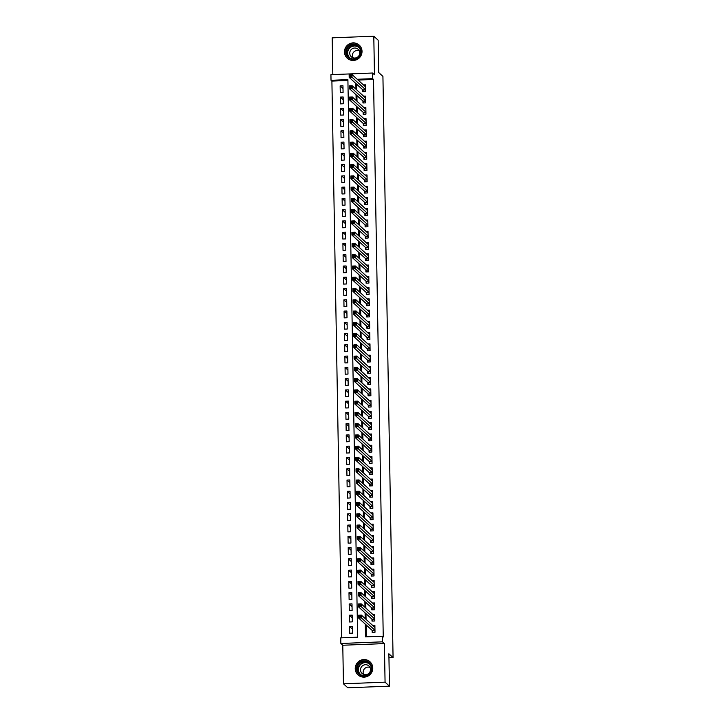 <?xml version="1.0" encoding="UTF-8"?>
<svg xmlns="http://www.w3.org/2000/svg" width="724" height="724" viewBox="0 0 724 724"><rect width="100%" height="100%" fill="white"/><g stroke="black" fill="none" stroke-linecap="round" stroke-linejoin="round"><path stroke-width="1.09" d="M344.47 52.01A8.878 8.688 -47.6 0 0 356.814 59.621A8.878 8.688 -47.6 0 0 359.231 45.105A8.878 8.688 -47.6 0 0 344.47 52.01M355.231 668.695A8.878 8.688 -47.6 0 0 367.575 676.297A8.878 8.688 -47.6 0 0 369.991 661.79A8.878 8.688 -47.6 0 0 355.231 668.695M347.909 80.464L331.9 81.097L331.022 80.301L330.931 74.672L372.543 73.024L372.643 78.654L357.213 79.269M388.942 657.763L393.069 657.6L382.924 76.4L378.733 72.572L378.163 40.191L373.792 36.2L332.18 37.847L332.823 74.59M393.069 657.6L388.878 653.772L389.44 686.153L347.828 687.8L343.457 683.809L385.068 682.162L384.399 643.591L382.471 641.835L340.859 643.482L340.76 637.844L357.629 637.183L347.9 79.631L331.022 80.301M384.399 643.591L342.778 645.238L343.457 683.809M342.778 645.238L340.859 643.482M331.9 81.097L341.619 637.817M389.44 686.153L385.068 682.162M362.724 89.74L362.76 91.713L365.566 91.604L365.448 84.844L363.412 84.925M362.923 101.007L362.95 102.98L365.765 102.862L365.647 96.111L363.611 96.183M363.113 112.265L363.149 114.238L365.964 114.13L365.846 107.369L363.81 107.451M363.312 123.532L363.348 125.505L366.163 125.397L366.036 118.636L364 118.718M363.511 134.8L363.548 136.764L366.353 136.655L366.235 129.895L364.199 129.976M363.701 146.058L363.738 148.031L366.552 147.922L366.435 141.162L364.398 141.243M363.901 157.325L363.937 159.298L366.751 159.18L366.634 152.429L364.588 152.502M364.1 168.583L364.136 170.556L366.941 170.448L366.824 163.687L364.787 163.769M364.299 179.851L364.326 181.824L367.14 181.706L367.023 174.955L364.987 175.036M364.489 191.118L364.525 193.082L367.339 192.973L367.222 186.213L365.186 186.294M364.688 202.376L364.724 204.349L367.539 204.24L367.421 197.48L365.376 197.562M364.887 213.643L364.923 215.616L367.729 215.499L367.611 208.747L365.575 208.82M365.086 224.902L365.113 226.874L367.928 226.766L367.81 220.006L365.774 220.087M365.276 236.169L365.312 238.142L368.127 238.024L368.009 231.273L365.973 231.354M365.475 247.436L365.511 249.4L368.317 249.291L368.199 242.531L366.163 242.612M365.674 258.694L365.701 260.667L368.516 260.559L368.398 253.798L366.362 253.88M365.864 269.962L365.901 271.934L368.715 271.817L368.597 265.056L366.561 265.138M366.063 281.22L366.1 283.193L368.914 283.084L368.797 276.324L366.751 276.405M366.263 292.487L366.299 294.46L369.104 294.342L368.987 287.591L366.95 287.672M366.462 303.745L366.489 305.718L369.303 305.609L369.186 298.849L367.149 298.931M366.652 315.012L366.688 316.985L369.502 316.877L369.385 310.116L367.349 310.198M366.851 326.28L366.887 328.243L369.702 328.135L369.584 321.375L367.539 321.456M367.05 337.538L367.086 339.511L369.892 339.402L369.774 332.642L367.738 332.723M367.24 348.805L367.276 350.778L370.091 350.66L369.973 343.909L367.937 343.991M367.439 360.063L367.475 362.036L370.29 361.928L370.172 355.167L368.136 355.249M367.638 371.331L367.674 373.303L370.48 373.195L370.362 366.435L368.326 366.516M367.837 382.598L367.864 384.562L370.679 384.453L370.561 377.693L368.525 377.774M368.027 393.856L368.063 395.829L370.878 395.72L370.76 388.96L368.724 389.041M368.226 405.123L368.263 407.096L371.077 406.978L370.959 400.227L368.914 400.3M368.426 416.381L368.462 418.354L371.267 418.246L371.15 411.485L369.113 411.567M368.625 427.649L368.652 429.622L371.466 429.513L371.349 422.753L369.312 422.834M368.815 438.916L368.851 440.88L371.665 440.771L371.548 434.011L369.512 434.092M369.014 450.174L369.05 452.147L371.864 452.038L371.738 445.278L369.702 445.36M369.213 461.441L369.249 463.414L372.055 463.297L371.937 456.545L369.901 456.618M369.403 472.7L369.439 474.673L372.254 474.564L372.136 467.804L370.1 467.885M369.602 483.967L369.638 485.94L372.453 485.831L372.335 479.071L370.29 479.152M369.801 495.234L369.837 497.198L372.643 497.089L372.525 490.329L370.489 490.41M370 506.492L370.027 508.465L372.842 508.357L372.724 501.596L370.688 501.678M370.19 517.76L370.226 519.732L373.041 519.615L372.923 512.864L370.887 512.936M370.389 529.018L370.426 530.991L373.24 530.882L373.122 524.122L371.077 524.203M370.588 540.285L370.625 542.258L373.43 542.14L373.312 535.389L371.276 535.47M370.788 551.552L370.815 553.516L373.629 553.408L373.512 546.647L371.475 546.729M370.978 562.81L371.014 564.783L373.828 564.675L373.711 557.914L371.674 557.996M371.177 574.078L371.213 576.051L374.018 575.933L373.901 569.173L371.864 569.254M371.376 585.336L371.412 587.309L374.218 587.2L374.1 580.44L372.064 580.521M371.566 596.603L371.602 598.576L374.417 598.458L374.299 591.707L372.263 591.789M371.765 607.87L371.801 609.834L374.616 609.726L374.498 602.965L372.453 603.047M371.964 619.129L372 621.101L374.806 620.993L374.688 614.233L372.652 614.314M352.443 629.102L349.583 626.495L349.701 633.256L352.507 633.147L352.389 626.387L349.583 626.495M352.244 617.844L349.384 615.228L349.502 621.988L352.317 621.88L352.199 615.119L349.384 615.228M352.045 606.576L349.185 603.97L349.303 610.73L352.117 610.613L352 603.861L349.185 603.97M351.846 595.318L348.986 592.703L349.113 599.463L351.918 599.354L351.801 592.594L348.986 592.703M351.656 584.051L348.796 581.444L348.914 588.196L351.728 588.087L351.602 581.327L348.796 581.444M351.457 572.784L348.597 570.177L348.715 576.938L351.529 576.829L351.412 570.069L348.597 570.177M351.258 561.525L348.398 558.919L348.516 565.67L351.33 565.562L351.212 558.801L348.398 558.919M351.068 550.258L348.208 547.652L348.325 554.412L351.131 554.294L351.013 547.543L348.208 547.652M350.868 539L348.009 536.384L348.126 543.145L350.941 543.036L350.823 536.276L348.009 536.384M350.669 527.733L347.81 525.126L347.927 531.878L350.742 531.769L350.624 525.009L347.81 525.126M350.47 516.465L347.611 513.859L347.728 520.619L350.543 520.511L350.425 513.75L347.611 513.859M350.28 505.207L347.42 502.601L347.538 509.352L350.344 509.244L350.226 502.483L347.42 502.601M350.081 493.94L347.221 491.334L347.339 498.094L350.154 497.976L350.036 491.225L347.221 491.334M349.882 482.682L347.022 480.066L347.14 486.827L349.954 486.718L349.837 479.958L347.022 480.066M349.683 471.414L346.832 468.808L346.95 475.568L349.755 475.451L349.638 468.69L346.832 468.808M349.493 460.147L346.633 457.541L346.751 464.301L349.565 464.193L349.439 457.432L346.633 457.541M349.294 448.889L346.434 446.283L346.552 453.034L349.366 452.925L349.249 446.165L346.434 446.283M349.095 437.622L346.235 435.015L346.353 441.776L349.167 441.658L349.049 434.907L346.235 435.015M348.905 426.364L346.045 423.748L346.163 430.509L348.968 430.4L348.85 423.64L346.045 423.748M348.706 415.096L345.846 412.49L345.963 419.25L348.778 419.133L348.66 412.381L345.846 412.49M348.506 403.829L345.647 401.223L345.764 407.983L348.579 407.874L348.461 401.114L345.647 401.223M348.307 392.571L345.448 389.964L345.565 396.716L348.38 396.607L348.262 389.847L345.448 389.964M348.117 381.304L345.257 378.697L345.375 385.458L348.181 385.34L348.063 378.589L345.257 378.697M347.918 370.045L345.058 367.43L345.176 374.19L347.991 374.082L347.873 367.321L345.058 367.43M347.719 358.778L344.859 356.172L344.977 362.932L347.792 362.815L347.674 356.063L344.859 356.172M347.529 347.511L344.669 344.905L344.787 351.665L347.592 351.556L347.475 344.796L344.669 344.905M347.33 336.253L344.47 333.646L344.588 340.398L347.402 340.289L347.285 333.529L344.47 333.646M347.131 324.986L344.271 322.379L344.389 329.139L347.203 329.031L347.086 322.271L344.271 322.379M346.932 313.727L344.072 311.112L344.19 317.872L347.004 317.764L346.887 311.003L344.072 311.112M346.742 302.46L343.882 299.854L344 306.614L346.805 306.496L346.687 299.745L343.882 299.854M346.543 291.202L343.683 288.586L343.8 295.347L346.615 295.238L346.497 288.478L343.683 288.586M346.344 279.935L343.484 277.328L343.601 284.079L346.416 283.971L346.298 277.211L343.484 277.328M346.144 268.667L343.285 266.061L343.411 272.821L346.217 272.713L346.099 265.952L343.285 266.061M345.954 257.409L343.095 254.794L343.212 261.554L346.018 261.445L345.9 254.685L343.095 254.794M345.755 246.142L342.895 243.536L343.013 250.296L345.828 250.178L345.71 243.427L342.895 243.536M345.556 234.884L342.696 232.268L342.814 239.029L345.629 238.92L345.511 232.16L342.696 232.268M345.366 223.616L342.506 221.01L342.624 227.761L345.429 227.653L345.312 220.892L342.506 221.01M345.167 212.349L342.307 209.743L342.425 216.503L345.239 216.395L345.122 209.634L342.307 209.743M344.968 201.091L342.108 198.485L342.226 205.236L345.04 205.127L344.923 198.367L342.108 198.485M344.769 189.824L341.909 187.217L342.027 193.978L344.841 193.86L344.724 187.109L341.909 187.217M344.579 178.566L341.719 175.95L341.837 182.71L344.642 182.602L344.524 175.842L341.719 175.95M344.38 167.298L341.52 164.692L341.637 171.443L344.452 171.335L344.334 164.574L341.52 164.692M344.181 156.031L341.321 153.425L341.438 160.185L344.253 160.076L344.135 153.316L341.321 153.425M343.981 144.773L341.122 142.166L341.248 148.918L344.054 148.809L343.936 142.049L341.122 142.166M343.791 133.506L340.932 130.899L341.049 137.66L343.864 137.542L343.737 130.791L340.932 130.899M343.592 122.247L340.733 119.632L340.85 126.392L343.665 126.284L343.547 119.523L340.733 119.632M343.393 110.98L340.533 108.374L340.651 115.134L343.466 115.016L343.348 108.256L340.533 108.374M343.203 99.713L340.343 97.106L340.461 103.867L343.267 103.758L343.149 96.998L340.343 97.106M343.076 92.491L342.959 85.731L340.144 85.848L340.262 92.6L343.076 92.491M365.276 624.115L365.502 636.867L382.372 636.206L383.249 637.002L373.521 79.45L358.081 80.065M356.715 84.265L356.814 89.993M356.914 95.523L357.013 101.251M357.113 106.79L357.213 112.519M357.303 118.057L357.412 123.786M357.502 129.315L357.602 135.044M357.701 140.583L357.801 146.311M357.9 151.841L358 157.57M358.09 163.108L358.19 168.837M358.289 174.375L358.389 180.104M358.489 185.634L358.588 191.362M358.688 196.901L358.787 202.63M358.878 208.159L358.977 213.888M359.077 219.426L359.176 225.155M359.276 230.694L359.376 236.413M359.466 241.952L359.575 247.68M359.665 253.219L359.765 258.948M359.864 264.477L359.964 270.206M360.063 275.744L360.163 281.473M360.253 287.012L360.353 292.731M360.452 298.27L360.552 303.999M360.652 309.537L360.751 315.266M360.851 320.795L360.95 326.524M361.041 332.063L361.14 337.791M361.24 343.33L361.339 349.049M361.439 354.588L361.538 360.317M361.629 365.855L361.728 371.584M361.828 377.113L361.928 382.842M362.027 388.381L362.127 394.109M362.226 399.639L362.326 405.368M362.416 410.906L362.516 416.635M362.615 422.173L362.715 427.902M362.815 433.432L362.914 439.16M363.005 444.699L363.113 450.428M363.204 455.957L363.303 461.686M363.403 467.224L363.502 472.953M363.602 478.492L363.701 484.22M363.792 489.75L363.891 495.478M363.991 501.017L364.091 506.746M364.19 512.275L364.29 518.004M364.389 523.543L364.489 529.271M364.579 534.81L364.679 540.538M364.778 546.068L364.878 551.797M364.977 557.335L365.077 563.064M365.168 568.593L365.276 574.322M365.367 579.861L365.466 585.589M365.566 591.128L365.665 596.847M365.765 602.386L365.864 608.115M365.955 613.653L366.054 619.382M366.154 624.912L366.362 636.83M372.163 630.396L372.19 632.369L375.005 632.251L374.887 625.491L372.851 625.572M372.543 73.024L374.471 74.78L373.792 36.2M373.521 79.45L372.643 78.654M382.372 636.206L382.471 641.835M355.846 83.468L355.946 89.197M356.036 94.726L356.136 100.455M356.235 105.994L356.335 111.722M356.434 117.261L356.534 122.98M356.633 128.519L356.733 134.248M356.823 139.786L356.923 145.515M357.023 151.044L357.122 156.773M357.222 162.312L357.321 168.04M357.421 173.57L357.52 179.299M357.611 184.837L357.71 190.566M357.81 196.104L357.909 201.833M358.009 207.363L358.108 213.091M358.199 218.63L358.299 224.359M358.398 229.888L358.498 235.617M358.597 241.155L358.697 246.884M358.796 252.423L358.896 258.151M358.986 263.681L359.086 269.409M359.185 274.948L359.285 280.677M359.385 286.206L359.484 291.935M359.575 297.474L359.683 303.202M359.774 308.741L359.873 314.469M359.973 319.999L360.072 325.728M360.172 331.266L360.271 336.995M360.362 342.524L360.462 348.253M360.561 353.792L360.661 359.52M360.76 365.059L360.86 370.779M360.959 376.317L361.059 382.046M361.149 387.584L361.249 393.313M361.348 398.843L361.448 404.571M361.548 410.11L361.647 415.838M361.738 421.377L361.837 427.097M361.937 432.635L362.036 438.364M362.136 443.903L362.235 449.631M362.335 455.161L362.434 460.889M362.525 466.428L362.624 472.157M362.724 477.695L362.824 483.415M362.923 488.953L363.023 494.682M363.122 500.221L363.222 505.949M363.312 511.479L363.412 517.207M363.511 522.746L363.611 528.475M363.71 534.004L363.81 539.733M363.901 545.272L364 551M364.1 556.539L364.199 562.267M364.299 567.797L364.398 573.526M364.498 579.064L364.597 584.793M364.688 590.322L364.787 596.051M364.887 601.59L364.987 607.318M365.086 612.857L365.186 618.586M343.004 88.455L340.144 85.848M374.163 626.767L374.905 626.74M372.869 632.342L372.299 630.523L358.624 618.043L358.579 615.228L361.385 615.119L374.923 627.464M360.335 615.789L361.385 615.119L361.439 617.934L358.624 618.043L359.231 616.957L360.353 616.92L360.335 615.789L359.204 615.834L359.231 616.957M374.969 630.278L360.353 616.92M358.579 615.228L359.204 615.834M371.738 668.171A7.683 7.521 132.4 0 1 364.281 676.08A7.683 7.521 132.4 0 1 356.552 668.777A7.683 7.521 132.4 0 1 364.009 660.867A7.683 7.521 132.4 0 1 371.738 668.171M357.204 668.831A7.113 6.959 -47.6 0 0 367.095 674.922A7.113 6.959 -47.6 0 0 369.032 663.293A7.113 6.959 -47.6 0 0 357.204 668.831M363.638 674.406A5.068 4.959 132.4 0 1 370.009 667.419M360.507 669.917A5.068 4.959 -47.6 0 0 367.548 674.252A5.068 4.959 -47.6 0 0 368.923 665.971A5.068 4.959 -47.6 0 0 360.507 669.917M371.656 663.872A8.824 8.634 -47.6 0 0 355.43 668.822A8.824 8.634 -47.6 0 0 360.253 676.379M357.294 58.228A7.683 7.521 132.4 0 1 346.868 55.857A7.683 7.521 132.4 0 1 349.475 45.359A7.683 7.521 132.4 0 1 359.891 47.73A7.683 7.521 132.4 0 1 357.294 58.228M349.846 45.92A7.113 6.959 -47.6 0 0 348.669 57.133A7.113 6.959 -47.6 0 0 357.086 57.83A7.113 6.959 -47.6 0 0 358.262 46.617A7.113 6.959 -47.6 0 0 349.846 45.92M352.869 57.73A5.068 4.959 132.4 0 1 359.249 50.743M352.163 48.798A5.068 4.959 -47.6 0 0 351.33 56.78A5.068 4.959 -47.6 0 0 357.321 57.277A5.068 4.959 -47.6 0 0 358.163 49.295A5.068 4.959 -47.6 0 0 352.163 48.798M360.896 47.196A8.824 8.634 -47.6 0 0 348.887 44.408A8.824 8.634 -47.6 0 0 349.493 59.694M373.964 615.509L374.715 615.472M372.67 621.074L372.1 619.255L358.425 606.784L358.38 603.97L361.195 603.852L374.724 616.205M360.136 604.522L361.195 603.852L361.24 606.667L358.425 606.784L359.032 605.698L360.154 605.653L360.136 604.522L359.014 604.567L359.032 605.698M374.779 619.02L360.154 605.653M358.38 603.97L359.014 604.567M373.765 604.241L374.516 604.214M372.471 609.807L371.91 607.997L358.235 595.517L358.181 592.703L360.995 592.594L374.525 604.938M359.937 593.264L360.995 592.594L361.041 595.409L358.235 595.517L358.833 594.431L359.955 594.386L359.937 593.264L358.814 593.309L358.833 594.431M374.579 607.753L359.955 594.386M358.181 592.703L358.814 593.309M373.566 592.983L374.317 592.947M372.272 598.549L371.711 596.73L358.036 584.259L357.991 581.435L360.796 581.327L374.335 593.671M359.747 581.996L360.796 581.327L360.851 584.141L358.036 584.259L358.633 583.173L359.765 583.128L359.747 581.996L358.615 582.042L358.633 583.173M374.38 596.495L359.765 583.128M357.991 581.435L358.615 582.042M373.376 581.716L374.127 581.689M372.082 587.282L371.512 585.463L357.837 572.992L357.792 570.177L360.606 570.069L374.136 582.413M359.547 570.738L360.606 570.069L360.652 572.883L357.837 572.992L358.443 571.906L359.566 571.86L359.547 570.738L358.425 570.784L358.443 571.906M374.181 585.227L359.566 571.86M357.792 570.177L358.425 570.784M373.177 570.449L373.928 570.421M371.883 576.023L371.312 574.204L357.647 561.724L357.593 558.91L360.407 558.801L373.937 571.146M359.348 559.471L360.407 558.801L360.452 561.616L357.647 561.724L358.244 560.638L359.366 560.602L359.348 559.471L358.226 559.516L358.244 560.638M373.991 573.96L359.366 560.602M357.593 558.91L358.226 559.516M372.978 559.19L373.729 559.154M371.683 564.756L371.122 562.937L357.448 550.466L357.394 547.652L360.208 547.534L373.747 559.887M359.149 548.204L360.208 547.534L360.262 550.358L357.448 550.466L358.045 549.38L359.176 549.335L359.149 548.204L358.027 548.249L358.045 549.38M373.792 562.702L359.176 549.335M357.394 547.652L358.027 548.249M372.779 547.923L373.53 547.896M371.493 553.489L370.923 551.679L357.249 539.199L357.204 536.384L360.009 536.276L373.548 548.62M358.959 536.946L360.009 536.276L360.063 539.09L357.249 539.199L357.855 538.113L358.977 538.068L358.959 536.946L357.828 536.991L357.855 538.113M373.593 551.435L358.977 538.068M357.204 536.384L357.828 536.991M372.589 536.665L373.34 536.629M371.294 542.231L370.724 540.412L357.05 527.941L357.004 525.117L359.819 525.009L373.349 537.362M358.76 525.678L359.819 525.009L359.864 527.823L357.05 527.941L357.656 526.855L358.778 526.81L358.76 525.678L357.638 525.724L357.656 526.855M373.403 540.176L358.778 526.81M357.004 525.117L357.638 525.724M372.389 525.398L373.141 525.371M371.095 530.964L370.534 529.144L356.86 516.674L356.805 513.859L359.62 513.75L373.15 526.095M358.561 514.42L359.62 513.75L359.665 516.565L356.86 516.674L357.457 515.588L358.579 515.542L358.561 514.42L357.439 514.465L357.457 515.588M373.204 528.909L358.579 515.542M356.805 513.859L357.439 514.465M372.19 514.13L372.941 514.103M370.896 519.705L370.335 517.886L356.661 505.406L356.606 502.592L359.421 502.483L372.96 514.827M358.362 503.153L359.421 502.483L359.475 505.298L356.661 505.406L357.258 504.32L358.389 504.284L358.362 503.153L357.24 503.198L357.258 504.32M373.005 517.642L358.389 504.284M356.606 502.592L357.24 503.198M372 502.872L372.751 502.845M370.706 508.438L370.136 506.619L356.461 494.148L356.416 491.334L359.222 491.216L372.76 503.569M358.172 491.895L359.222 491.216L359.276 494.039L356.461 494.148L357.068 493.062L358.19 493.017L358.172 491.895L357.041 491.931L357.068 493.062M372.806 506.384L358.19 493.017M356.416 491.334L357.041 491.931M371.801 491.605L372.552 491.578M370.507 497.171L369.937 495.361L356.262 482.881L356.217 480.066L359.032 479.958L372.561 492.302M357.973 480.627L359.032 479.958L359.077 482.772L356.262 482.881L356.869 481.795L357.991 481.75L357.973 480.627L356.851 480.673L356.869 481.795M372.616 495.116L357.991 481.75M356.217 480.066L356.851 480.673M371.602 480.347L372.353 480.311M370.308 485.913L369.747 484.094L356.072 471.623L356.018 468.808L358.833 468.69L372.362 481.044M357.774 469.36L358.833 468.69L358.878 471.505L356.072 471.623L356.67 470.537L357.792 470.491L357.774 469.36L356.651 469.405L356.67 470.537M372.417 483.858L357.792 470.491M356.018 468.808L356.651 469.405M371.403 469.08L372.154 469.052M370.118 474.645L369.548 472.826L355.873 460.355L355.828 457.541L358.633 457.432L372.172 469.776M357.584 458.102L358.633 457.432L358.688 460.247L355.873 460.355L356.47 459.269L357.602 459.224L357.584 458.102L356.452 458.147L356.47 459.269M372.217 472.591L357.602 459.224M355.828 457.541L356.452 458.147M371.213 457.812L371.964 457.785M369.919 463.387L369.349 461.568L355.674 449.088L355.629 446.274L358.443 446.165L371.973 458.509M357.385 446.835L358.443 446.165L358.489 448.98L355.674 449.088L356.28 448.011L357.403 447.966L357.385 446.835L356.262 446.88L356.28 448.011M372.018 461.333L357.403 447.966M355.629 446.274L356.262 446.88M371.014 446.554L371.765 446.527M369.72 452.12L369.149 450.301L355.484 437.83L355.43 435.015L358.244 434.898L371.774 447.251M357.185 435.577L358.244 434.898L358.289 437.721L355.484 437.83L356.081 436.744L357.204 436.699L357.185 435.577L356.063 435.613L356.081 436.744M371.828 450.066L357.204 436.699M355.43 435.015L356.063 435.613M370.815 435.287L371.566 435.26M369.521 440.853L368.959 439.043L355.285 426.563L355.231 423.748L358.045 423.64L371.584 435.984M356.986 424.309L358.045 423.64L358.099 426.454L355.285 426.563L355.882 425.477L357.013 425.431L356.986 424.309L355.864 424.354L355.882 425.477M371.629 438.798L357.013 425.431M355.231 423.748L355.864 424.354M370.625 424.029L371.367 423.993M369.331 429.594L368.76 427.775L355.086 415.305L355.041 412.49L357.846 412.372L371.385 424.726M356.796 413.042L357.846 412.372L357.9 415.187L355.086 415.305L355.692 414.219L356.814 414.173L356.796 413.042L355.665 413.087L355.692 414.219M371.43 427.54L356.814 414.173M355.041 412.49L355.665 413.087M370.426 412.761L371.177 412.734M369.131 418.327L368.561 416.517L354.887 404.037L354.841 401.223L357.656 401.114L371.186 413.458M356.597 401.784L357.656 401.114L357.701 403.929L354.887 404.037L355.493 402.951L356.615 402.906L356.597 401.784L355.475 401.829L355.493 402.951M371.24 416.273L356.615 402.906M354.841 401.223L355.475 401.829M370.226 401.494L370.978 401.467M368.932 407.069L368.371 405.25L354.697 392.779L354.642 389.955L357.457 389.847L370.987 402.191M356.398 390.517L357.457 389.847L357.502 392.661L354.697 392.779L355.294 391.693L356.416 391.648L356.398 390.517L355.276 390.562L355.294 391.693M371.041 405.015L356.416 391.648M354.642 389.955L355.276 390.562M370.027 390.236L370.779 390.209M368.733 395.802L368.172 393.983L354.498 381.512L354.452 378.697L357.258 378.58L370.797 390.933M356.208 379.258L357.258 378.58L357.312 381.403L354.498 381.512L355.095 380.426L356.226 380.381L356.208 379.258L355.077 379.304L355.095 380.426M370.842 393.747L356.226 380.381M354.452 378.697L355.077 379.304M369.837 378.969L370.588 378.942M368.543 384.544L367.973 382.724L354.298 370.245L354.253 367.43L357.059 367.321L370.598 379.666M356.009 367.991L357.059 367.321L357.113 370.136L354.298 370.245L354.905 369.159L356.027 369.113L356.009 367.991L354.887 368.036L354.905 369.159M370.643 382.48L356.027 369.113M354.253 367.43L354.887 368.036M369.638 367.711L370.389 367.674M368.344 373.276L367.774 371.457L354.099 358.986L354.054 356.172L356.869 356.054L370.398 368.407M355.81 356.724L356.869 356.054L356.914 358.869L354.099 358.986L354.706 357.9L355.828 357.855L355.81 356.724L354.688 356.769L354.706 357.9M370.453 371.222L355.828 357.855M354.054 356.172L354.688 356.769M369.439 356.443L370.19 356.416M368.145 362.009L367.584 360.199L353.909 347.719L353.855 344.905L356.67 344.796L370.199 357.14M355.611 345.466L356.67 344.796L356.715 347.611L353.909 347.719L354.507 346.633L355.638 346.588L355.611 345.466L354.488 345.511L354.507 346.633M370.254 359.955L355.638 346.588M353.855 344.905L354.488 345.511M369.24 345.176L369.991 345.149M367.955 350.751L367.385 348.932L353.71 336.461L353.665 333.637L356.47 333.529L370.009 345.873M355.421 334.198L356.47 333.529L356.525 336.343L353.71 336.461L354.317 335.375L355.439 335.33L355.421 334.198L354.289 334.244L354.317 335.375M370.055 348.697L355.439 335.33M353.665 333.637L354.289 334.244M369.05 333.918L369.801 333.891M367.756 339.484L367.186 337.665L353.511 325.194L353.466 322.379L356.28 322.271L369.81 334.615M355.222 322.94L356.28 322.271L356.326 325.085L353.511 325.194L354.117 324.108L355.24 324.062L355.222 322.94L354.099 322.985L354.117 324.108M369.855 337.429L355.24 324.062M353.466 322.379L354.099 322.985M368.851 322.651L369.602 322.623M367.557 328.225L366.987 326.406L353.321 313.926L353.267 311.112L356.081 311.003L369.611 323.347M355.022 311.673L356.081 311.003L356.127 313.818L353.321 313.926L353.918 312.84L355.041 312.795L355.022 311.673L353.9 311.718L353.918 312.84M369.665 326.162L355.041 312.795M353.267 311.112L353.9 311.718M368.652 311.392L369.403 311.356M367.358 316.958L366.797 315.139L353.122 302.668L353.068 299.854L355.882 299.736L369.421 312.089M354.823 300.406L355.882 299.736L355.937 302.551L353.122 302.668L353.719 301.582L354.851 301.537L354.823 300.406L353.701 300.451L353.719 301.582M369.466 314.904L354.851 301.537M353.068 299.854L353.701 300.451M368.462 300.125L369.204 300.098M367.168 305.691L366.597 303.881L352.923 291.401L352.878 288.586L355.683 288.478L369.222 300.822M354.633 289.148L355.683 288.478L355.737 291.292L352.923 291.401L353.529 290.315L354.651 290.27L354.633 289.148L353.502 289.193L353.529 290.315M369.267 303.637L354.651 290.27M352.878 288.586L353.502 289.193M368.263 288.867L369.014 288.831M366.968 294.433L366.398 292.614L352.724 280.143L352.678 277.319L355.493 277.211L369.023 289.555M354.434 277.88L355.493 277.211L355.538 280.025L352.724 280.143L353.33 279.057L354.452 279.012L354.434 277.88L353.312 277.926L353.33 279.057M369.077 292.378L354.452 279.012M352.678 277.319L353.312 277.926M368.063 277.6L368.815 277.573M366.769 283.165L366.208 281.346L352.534 268.876L352.479 266.061L355.294 265.952L368.824 278.297M354.235 266.622L355.294 265.952L355.339 268.767L352.534 268.876L353.131 267.789L354.253 267.744L354.235 266.622L353.113 266.667L353.131 267.789M368.878 281.111L354.253 267.744M352.479 266.061L353.113 266.667M367.864 266.332L368.616 266.305M366.57 271.907L366.009 270.088L352.335 257.608L352.289 254.794L355.095 254.685L368.634 267.029M354.045 255.355L355.095 254.685L355.149 257.5L352.335 257.608L352.932 256.522L354.063 256.486L354.045 255.355L352.914 255.4L352.932 256.522M368.679 269.844L354.063 256.486M352.289 254.794L352.914 255.4M367.674 255.074L368.426 255.038M366.38 260.64L365.81 258.821L352.136 246.35L352.09 243.536L354.905 243.418L368.435 255.771M353.846 244.088L354.905 243.418L354.95 246.232L352.136 246.35L352.742 245.264L353.864 245.219L353.846 244.088L352.724 244.133L352.742 245.264M368.48 258.586L353.864 245.219M352.09 243.536L352.724 244.133M367.475 243.807L368.226 243.78M366.181 249.373L365.611 247.563L351.945 235.083L351.891 232.268L354.706 232.16L368.235 244.504M353.647 232.829L354.706 232.16L354.751 234.974L351.945 235.083L352.543 233.997L353.665 233.952L353.647 232.829L352.525 232.875L352.543 233.997M368.29 247.318L353.665 233.952M351.891 232.268L352.525 232.875M367.276 232.549L368.027 232.513M365.982 238.115L365.421 236.296L351.746 223.825L351.692 221.001L354.507 220.892L368.045 233.237M353.448 221.562L354.507 220.892L354.561 223.707L351.746 223.825L352.344 222.739L353.475 222.693L353.448 221.562L352.326 221.607L352.344 222.739M368.091 236.06L353.475 222.693M351.692 221.001L352.326 221.607M367.077 221.282L367.828 221.254M365.792 226.847L365.222 225.028L351.547 212.557L351.502 209.743L354.308 209.634L367.846 221.978M353.258 210.304L354.308 209.634L354.362 212.449L351.547 212.557L352.154 211.471L353.276 211.426L353.258 210.304L352.126 210.349L352.154 211.471M367.892 224.793L353.276 211.426M351.502 209.743L352.126 210.349M366.887 210.014L367.638 209.987M365.593 215.589L365.023 213.77L351.348 201.29L351.303 198.476L354.117 198.367L367.647 210.711M353.059 199.037L354.117 198.367L354.163 201.182L351.348 201.29L351.954 200.204L353.077 200.168L353.059 199.037L351.936 199.082L351.954 200.204M367.702 213.526L353.077 200.168M351.303 198.476L351.936 199.082M366.688 198.756L367.439 198.72M365.394 204.322L364.833 202.503L351.158 190.032L351.104 187.217L353.918 187.1L367.448 199.453M352.859 187.769L353.918 187.1L353.964 189.923L351.158 190.032L351.755 188.946L352.878 188.901L352.859 187.769L351.737 187.815L351.755 188.946M367.502 202.268L352.878 188.901M351.104 187.217L351.737 187.815M366.489 187.489L367.24 187.462M365.195 193.055L364.634 191.245L350.959 178.765L350.905 175.95L353.719 175.842L367.258 188.186M352.66 176.511L353.719 175.842L353.774 178.656L350.959 178.765L351.556 177.679L352.688 177.633L352.66 176.511L351.538 176.556L351.556 177.679M367.303 191L352.688 177.633M350.905 175.95L351.538 176.556M366.299 176.231L367.05 176.194M365.005 181.796L364.434 179.977L350.76 167.506L350.715 164.683L353.52 164.574L367.059 176.928M352.47 165.244L353.52 164.574L353.574 167.389L350.76 167.506L351.366 166.42L352.488 166.375L352.47 165.244L351.339 165.289L351.366 166.42M367.104 179.742L352.488 166.375M350.715 164.683L351.339 165.289M366.1 164.963L366.851 164.936M364.806 170.529L364.235 168.71L350.561 156.239L350.516 153.425L353.33 153.316L366.86 165.66M352.271 153.986L353.33 153.316L353.375 156.131L350.561 156.239L351.167 155.153L352.289 155.108L352.271 153.986L351.149 154.031L351.167 155.153M366.914 168.475L352.289 155.108M350.516 153.425L351.149 154.031M365.901 153.696L366.652 153.669M364.606 159.271L364.045 157.452L350.371 144.972L350.316 142.157L353.131 142.049L366.661 154.393M352.072 142.719L353.131 142.049L353.176 144.863L350.371 144.972L350.968 143.886L352.09 143.85L352.072 142.719L350.95 142.764L350.968 143.886M366.715 157.208L352.09 143.85M350.316 142.157L350.95 142.764M365.701 142.438L366.453 142.411M364.416 148.004L363.846 146.185L350.172 133.714L350.126 130.899L352.932 130.782L366.471 143.135M351.882 131.46L352.932 130.782L352.986 133.605L350.172 133.714L350.769 132.628L351.9 132.583L351.882 131.46L350.751 131.497L350.769 132.628M366.516 145.949L351.9 132.583M350.126 130.899L350.751 131.497M365.511 131.171L366.263 131.144M364.217 136.736L363.647 134.926L349.973 122.447L349.927 119.632L352.742 119.523L366.272 131.868M351.683 120.193L352.742 119.523L352.787 122.338L349.973 122.447L350.579 121.361L351.701 121.315L351.683 120.193L350.561 120.238L350.579 121.361M366.317 134.682L351.701 121.315M349.927 119.632L350.561 120.238M365.312 119.913L366.063 119.876M364.018 125.478L363.448 123.659L349.783 111.188L349.728 108.374L352.543 108.256L366.072 120.609M351.484 108.926L352.543 108.256L352.588 111.071L349.783 111.188L350.38 110.102L351.502 110.057L351.484 108.926L350.362 108.971L350.38 110.102M366.127 123.424L351.502 110.057M349.728 108.374L350.362 108.971M365.113 108.645L365.864 108.618M363.819 114.211L363.258 112.401L349.583 99.921L349.529 97.106L352.344 96.998L365.882 109.342M351.285 97.668L352.344 96.998L352.398 99.812L349.583 99.921L350.181 98.835L351.312 98.79L351.285 97.668L350.163 97.713L350.181 98.835M365.928 112.157L351.312 98.79M349.529 97.106L350.163 97.713M364.923 97.378L365.665 97.351M363.629 102.953L363.059 101.134L349.384 88.654L349.339 85.839L352.145 85.731L365.683 98.075M351.095 86.4L352.145 85.731L352.199 88.545L349.384 88.654L349.991 87.577L351.113 87.532L351.095 86.4L349.964 86.446L349.991 87.577M365.729 100.898L351.113 87.532M349.339 85.839L349.964 86.446M364.724 86.12L365.475 86.093M363.43 91.686L362.86 89.867L349.185 77.396L349.14 74.581L351.954 74.463L365.484 86.817M350.896 75.142L351.954 74.463L352 77.287L349.185 77.396L349.792 76.31L350.914 76.264L350.896 75.142L349.773 75.178L349.792 76.31M365.539 89.631L350.914 76.264M349.14 74.581L349.773 75.178M374.978 630.559L372.362 630.658M374.978 630.414L372.299 630.523M359.909 674.207A7.113 6.959 132.4 0 1 369.466 663.736M370.217 664.713A6.878 6.733 -47.6 0 0 358.434 669.736A6.878 6.733 -47.6 0 0 360.959 674.859M349.149 57.522A7.113 6.959 132.4 0 1 358.697 47.051M359.448 48.037A6.878 6.733 -47.6 0 0 350.968 47.024A6.878 6.733 -47.6 0 0 350.199 58.182M374.779 619.291L372.172 619.4M374.779 619.156L372.1 619.255M374.579 608.033L371.973 608.133M374.579 607.889L371.91 607.997M374.389 596.766L371.774 596.875M374.38 596.621L371.711 596.73M374.19 585.508L371.584 585.607M374.19 585.363L371.512 585.463M373.991 574.241L371.385 574.34M373.991 574.096L371.312 574.204M373.801 562.973L371.186 563.082M373.792 562.838L371.122 562.937M373.602 551.715L370.987 551.815M373.602 551.57L370.923 551.679M373.403 540.448L370.797 540.557M373.403 540.303L370.724 540.412M373.204 529.19L370.598 529.289M373.204 529.045L370.534 529.144M373.014 517.922L370.398 518.022M373.005 517.778L370.335 517.886M372.815 506.655L370.199 506.764M372.815 506.519L370.136 506.619M372.616 495.397L370.009 495.497M372.616 495.252L369.937 495.361M372.417 484.13L369.81 484.238M372.417 483.985L369.747 484.094M372.227 472.872L369.611 472.971M372.217 472.727L369.548 472.826M372.027 461.604L369.421 461.704M372.027 461.459L369.349 461.568M371.828 450.337L369.222 450.446M371.828 450.201L369.149 450.301M371.638 439.079L369.023 439.178M371.629 438.934L368.959 439.043M371.439 427.812L368.824 427.92M371.439 427.667L368.76 427.775M371.24 416.553L368.634 416.653M371.24 416.409L368.561 416.517M371.041 405.286L368.435 405.395M371.041 405.141L368.371 405.25M370.851 394.028L368.235 394.127M370.842 393.883L368.172 393.983M370.652 382.761L368.036 382.86M370.652 382.616L367.973 382.724M370.453 371.493L367.846 371.602M370.453 371.349L367.774 371.457M370.254 360.235L367.647 360.335M370.254 360.09L367.584 360.199M370.064 348.968L367.448 349.077M370.055 348.823L367.385 348.932M369.864 337.71L367.258 337.809M369.864 337.565L367.186 337.665M369.665 326.443L367.059 326.542M369.665 326.298L366.987 326.406M369.475 315.175L366.86 315.284M369.466 315.04L366.797 315.139M369.276 303.917L366.661 304.017M369.276 303.772L366.597 303.881M369.077 292.65L366.471 292.758M369.077 292.505L366.398 292.614M368.878 281.392L366.272 281.491M368.878 281.247L366.208 281.346M368.688 270.124L366.072 270.224M368.679 269.98L366.009 270.088M368.489 258.857L365.882 258.966M368.489 258.721L365.81 258.821M368.29 247.599L365.683 247.698M368.29 247.454L365.611 247.563M368.091 236.332L365.484 236.44M368.091 236.187L365.421 236.296M367.901 225.073L365.285 225.173M367.892 224.929L365.222 225.028M367.702 213.806L365.095 213.906M367.702 213.661L365.023 213.77M367.502 202.539L364.896 202.648M367.502 202.403L364.833 202.503M367.312 191.281L364.697 191.38M367.303 191.136L364.634 191.245M367.113 180.014L364.498 180.122M367.113 179.869L364.434 179.977M366.914 168.755L364.308 168.855M366.914 168.611L364.235 168.71M366.715 157.488L364.109 157.588M366.715 157.343L364.045 157.452M366.525 146.221L363.91 146.329M366.516 146.085L363.846 146.185M366.326 134.963L363.719 135.062M366.326 134.818L363.647 134.926M366.127 123.695L363.52 123.804M366.127 123.551L363.448 123.659M365.937 112.437L363.321 112.537M365.928 112.292L363.258 112.401M365.738 101.17L363.122 101.27M365.738 101.025L363.059 101.134M365.539 89.903L362.932 90.011M365.539 89.767L362.86 89.867M370.091 661.953L370.679 662.487M358.199 674.994L358.787 675.528M359.33 45.277L359.909 45.811M347.439 58.309L348.018 58.843"/></g></svg>

